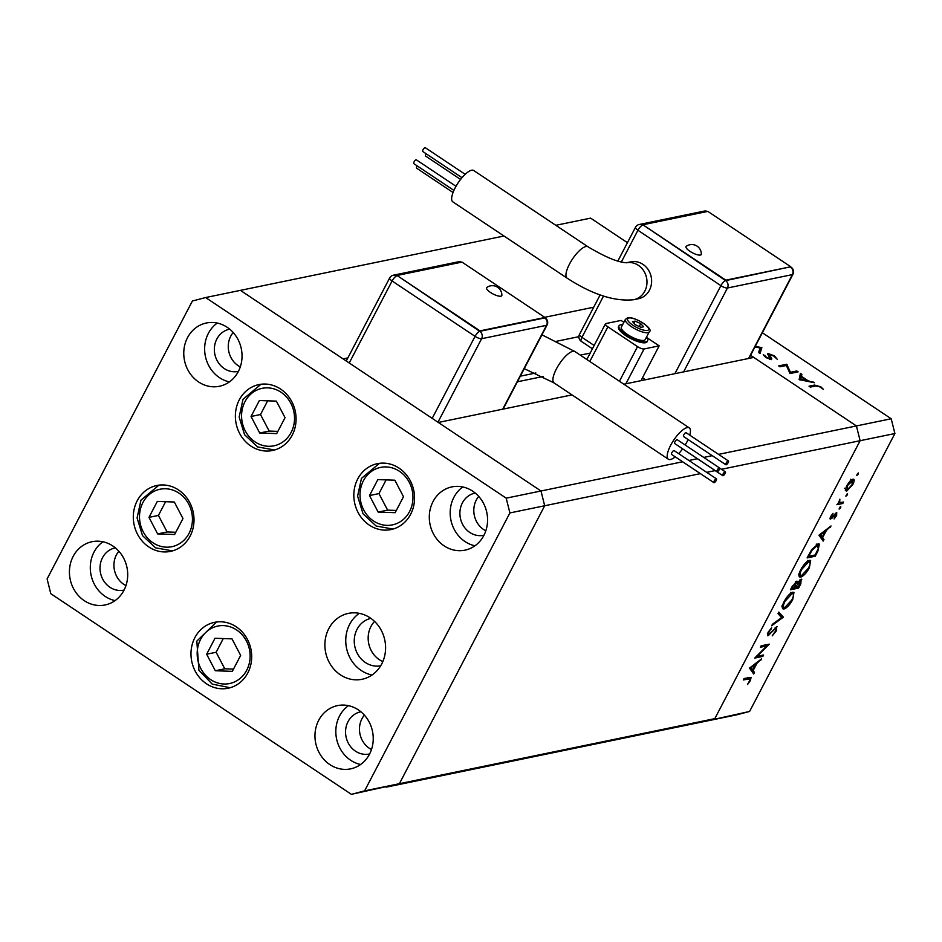 <?xml version="1.0" encoding="UTF-8"?>
<svg xmlns="http://www.w3.org/2000/svg" width="942" height="942" viewBox="0 0 942 942"><rect width="100%" height="100%" fill="white"/><g stroke="black" fill="none" stroke-linecap="round" stroke-linejoin="round"><path stroke-width="1.41" d="M370.971 626.43A24.221 21.748 -101.7 0 0 382.829 661.578A24.221 21.748 78.3 0 1 370.971 626.43A24.221 21.748 78.3 0 1 374.551 621.402A24.221 21.748 -101.7 0 0 370.971 626.43M572.006 394.898L438.324 422.463L540.991 490.994L240.422 290.36L343.076 358.89L347.869 357.901M593.719 307.198L544.7 317.301M555.839 225.303L589.504 247.781L555.839 225.303L590.634 218.132L627.431 242.695M205.627 297.542L192.404 300.993L47.1 578.93L50.797 593.696L351.366 794.33L364.601 790.868L509.905 512.931L506.195 498.165L205.627 297.542L503.97 236.006M351.366 794.33L399.384 783.697L544.688 505.76L540.991 490.994L544.688 505.76L399.384 783.697L386.161 787.159L736.373 714.919L749.596 711.457L894.9 433.532L860.117 440.703L714.813 718.64L701.578 722.102L749.596 711.457M718.546 454.374L856.408 425.937L753.753 357.418L623.851 384.206M750.586 355.299L856.408 425.937L860.117 440.703L714.813 718.64L364.601 790.868M506.195 498.165L682.62 461.78M688.92 460.485L697.41 458.73M703.768 457.423L712.246 455.669M509.905 512.931L700.401 473.638M706.688 472.342L715.178 470.6M721.478 469.293L860.117 440.703L856.408 425.937L891.203 418.766L894.9 433.532M543.157 376.482L517.394 381.793M578.894 336.671L556.899 341.204M757.238 656.291L763.609 654.973L762.867 656.397L754.742 658.081L766.8 645.918L760.418 647.236L761.16 645.812L769.273 644.14L757.238 656.291L756.732 655.95M776.691 626.56L776.514 630.657L772.204 635.874L775.678 630.822L775.937 627.984L767.871 635.85L768.024 632.317L771.628 627.784L768.778 632.306L768.59 634.425L777.244 626.618M775.301 627.396L776.255 628.031L775.184 627.49M767.389 633.778L768.59 634.425M783.391 617.151L771.639 625.771L772.44 624.24L781.613 617.611L777.998 613.607L778.798 612.076L783.391 617.151L781.165 615.938L783.285 617.351M782.319 607.814L784.062 608.979C781.683 609.085 781.695 606.624 784.097 601.585C787.017 596.357 789.914 593.236 792.787 592.224L793.965 592.365L792.693 599.701C789.796 604.858 786.923 607.955 784.062 608.979L782.908 608.838M798.993 575.927L800.735 577.093C798.357 577.199 798.369 574.726 800.771 569.698C803.691 564.458 806.587 561.338 809.461 560.325L810.638 560.466L809.366 567.802C806.47 572.971 803.597 576.068 800.735 577.093L799.581 576.951M823.143 541.097L818.987 535.197L831.056 525.966L826.405 530.417L822.625 537.647L823.967 539.53L823.143 541.097M856.619 475.404L858.28 472.919L858.256 474.109L856.702 475.557M852.899 479.137C854.606 479.089 854.571 480.891 852.804 484.529L846.599 491.206L845.327 490.04L846.67 485.801L849.955 481.174L853.723 479.231M845.363 490.382L846.599 491.206L845.327 490.04M845.822 496.057L847.482 493.573L847.459 494.762L845.904 496.21M843.561 502.039L842.819 503.475L836.885 504.7L838.498 503.087L839.864 499.154L839.663 502.616L843.561 502.039M839.087 508.927L840.747 506.455L840.723 507.644L839.169 509.092M829.973 518.677L830.644 519.113L830.62 516.499L833.022 513.331L831.362 517.688L836.72 512.389L836.649 515.451L834.094 518.948L836.001 513.814L831.833 518.394L830.173 519.066M830.326 517.123L831.362 517.688M835.366 513.272L836.225 513.849L835.283 513.343M818.127 543.958L819.375 544.087L817.821 551.282L815.242 556.227L807.117 557.899L811.745 549.551L818.127 543.958M796.732 581.202L797.497 582.686L801.171 579.189L800.818 583.804L798.569 588.114L790.444 589.786L792.069 586.678L797.321 581.273M801.171 579.189L801.783 579.259M753.671 673.989L749.514 668.09L761.583 658.858L756.932 663.309L753.153 670.539L754.495 672.423L753.671 673.989M749.655 680.619L749.938 678.782L743.309 679.947L744.062 678.523L751.068 677.369L750.444 680.524L747.489 684.563L749.655 680.619M790.444 372.278L796.814 370.96L798.145 371.843L790.032 373.527L786.346 365.484L779.964 366.803L778.634 365.92L786.747 364.236L790.444 372.278L789.855 373.409M767.589 354.357L768.048 353.497L774.477 355.864L777.209 359.243L773.641 356.041L769.367 354.38L771.792 358.796L771.392 359.608L765.846 357.56L763.267 354.639L766.823 357.489L770.026 358.725L767.589 353.78M769.367 354.38L768.566 355.923M771.792 358.796L771.392 359.608L771.792 358.796M769.661 359.408L770.097 357.854M755.237 346.385L761.866 347.633L760.017 353.486L758.593 352.532L760.053 347.916L754.907 347.021M762.361 332.762L891.203 418.766M814.477 382.758L799.146 379.614L800.429 373.373L801.866 374.339L801.454 376.329L808.177 380.815L814.477 382.758M819.893 386.915L815.748 385.973L810.356 387.091L809.025 386.208L814.5 385.066L820.8 386.797L823.438 389.376L819.893 386.915M758.769 351.967L759.487 352.19L761.866 347.633M759.487 352.19L759.24 352.967M759.287 352.061L761.678 347.504M764.398 356.429L764.975 355.346M796.131 372.267L796.814 370.96M786.064 365.543L786.747 364.236M786.417 365.649L787.053 364.448M799.322 378.778L801.866 374.339M799.487 378.896L799.322 379.72M799.652 379.803L801.454 376.329M807.859 381.428L808.177 380.815M812.711 382.405L813.028 381.781M801.324 376.977L800.841 379.355L806.623 380.509L801.324 376.977L799.829 379.838M800.512 379.967L800.841 379.355M806.305 381.121L806.623 380.509M857.444 473.579L858.256 474.109M850.661 479.231L852.769 480.644L847.388 485.66L847.353 489.769L852.074 484.694L852.157 480.573L851.274 479.973M844.585 488.274L847.353 489.769M846.658 494.22L847.459 494.762M841.347 502.498L842.819 503.475M839.251 502.357L838.404 502.533M839.923 507.102L840.723 507.644M830.361 517.028L831.044 517.488M830.232 517.335L831.833 518.394M829.584 527.073L830.243 527.52M825.745 529.969L826.405 530.417M820.635 535.998L822.625 537.647M820.517 536.233L823.967 539.53M821.848 538.117L821.506 538.765M819.446 534.726L822.201 537.034L825.18 531.335L820.612 534.785L822.201 537.034M824.521 530.899L825.18 531.335M819.952 534.35L820.612 534.785M813.782 555.25L815.242 556.227M817.821 544.029L817.715 545.065M808.707 556.298L815.148 554.968L818.292 548.621L817.373 545.383L812.075 550.222L808.707 556.298L808.154 555.921M816.361 544.712L818.351 545.489L816.231 544.076M809.107 560.431L809.048 561.467M799.946 575.138L798.957 575.586M807.529 560.455L809.649 561.868L808.719 561.762L801.63 569.451C799.628 573.619 799.581 575.68 801.489 575.656L808.507 568.038C810.567 563.822 810.638 561.738 808.719 561.762L807.741 561.114M798.427 574.125L801.489 575.656M797.097 587.137L798.569 588.114M795.872 581.603L797.497 582.686M793.046 586.242L792.022 588.185L794.624 587.655L796.002 582.627L793.046 586.242L792.505 585.877M795.236 582.109L796.331 582.662L795.354 582.015M795.955 586.525L795.46 587.478L798.475 586.854L800.429 580.613L795.955 586.525L795.401 586.159M796.379 582.709L797.615 583.522M799.64 580.095L800.759 580.661L799.758 579.989M792.434 592.318L792.375 593.366M783.273 607.037L782.284 607.484M790.856 592.353L792.976 593.766L792.045 593.66L784.957 601.349C782.955 605.506 782.908 607.578 784.816 607.555L791.833 599.924C793.894 595.721 793.965 593.625 792.045 593.66L791.068 593.001M781.754 606.024L784.816 607.555M781.165 615.938L780.518 616.398M778.492 612.665L781.271 615.738M768.931 634.284L769.567 634.708M770.827 628.561L771.451 628.973M761.407 655.432L762.867 656.397M765.34 644.952L766.8 645.918M760.112 659.965L760.771 660.413M756.273 662.862L756.932 663.309M751.163 668.891L753.153 670.539M751.033 669.126L754.495 672.423M752.375 671.01L752.034 671.658M749.973 667.619L752.729 669.927L755.708 664.228L751.139 667.678L752.729 669.927M755.048 663.792L755.708 664.228M750.48 667.242L751.139 667.678M490.488 292.456A8.584 2.543 -152.4 0 1 486.837 287.428A9.538 9.538 0 0 1 501.874 295.282A8.584 2.543 -152.4 0 1 490.488 292.456M728.131 462.652A2.284 0.742 123.7 0 0 728.413 460.956A2.284 0.742 123.7 0 0 726.152 463.064A2.284 0.742 123.7 0 0 725.87 464.759A2.284 0.742 123.7 0 0 728.131 462.652M728.413 460.956L686.082 432.696A2.284 0.742 123.7 0 0 683.821 434.804A2.284 0.742 123.7 0 0 683.539 436.499L725.87 464.759M719.241 469.646A2.284 0.742 123.7 0 0 719.523 467.938A2.284 0.742 123.7 0 0 717.274 470.046A2.284 0.742 123.7 0 0 716.992 471.742A2.284 0.742 123.7 0 0 719.241 469.646M719.523 467.938L677.192 439.678A2.284 0.742 123.7 0 0 674.943 441.786A2.284 0.742 123.7 0 0 674.649 443.494L716.992 471.742M716.156 480.55A2.284 0.742 123.7 0 0 716.45 478.854A2.284 0.742 123.7 0 0 714.189 480.962A2.284 0.742 123.7 0 0 713.906 482.657A2.284 0.742 123.7 0 0 716.156 480.55M716.45 478.854L674.107 450.594A2.284 0.742 123.7 0 0 671.858 452.702A2.284 0.742 123.7 0 0 671.575 454.397L713.906 482.657M725.046 473.567A2.284 0.742 123.7 0 0 725.328 471.871A2.284 0.742 123.7 0 0 723.067 473.979A2.284 0.742 123.7 0 0 722.785 475.675A2.284 0.742 123.7 0 0 725.046 473.567M689.744 435.145A18.84 6.135 123.7 0 0 689.285 427.88A18.84 6.135 123.7 0 0 687.165 427.609A18.84 6.135 123.7 0 0 672.129 442.669A18.84 6.135 123.7 0 0 668.361 459.225A18.84 6.135 123.7 0 0 670.492 459.496A18.84 6.135 123.7 0 0 675.249 456.858M678.676 453.644A18.84 6.135 123.7 0 0 682.597 448.851M685.164 445.013A18.84 6.135 123.7 0 0 688.084 439.537M680.359 447.297A2.284 0.742 123.7 0 0 680.454 447.415L722.785 475.675M397.029 275.476L480.008 330.866L544.947 317.478L461.969 262.088L397.029 275.476L479.772 331.325L544.712 317.925A5.381 4.84 78.3 0 1 546.56 325.308L481.621 338.708L437.959 422.216M480.008 330.866L479.772 331.325A5.381 4.84 -101.7 0 1 481.621 338.708A5.381 1.59 27.6 0 1 475.062 336.353L392.096 280.975L349.223 362.988M544.947 317.478L544.712 317.925A5.381 1.754 -56.3 0 1 545.312 318.007L544.829 317.69M701.331 254.152A8.584 2.543 -152.4 0 1 689.944 251.314A8.584 2.543 -152.4 0 1 686.294 246.286A9.538 9.538 0 0 1 701.331 254.152M461.992 177.685L422.723 151.474A2.284 0.742 -56.3 0 1 423.005 149.778A2.284 0.742 -56.3 0 1 425.254 147.67L465.183 174.317M460.579 179.416L425.56 156.042A2.284 0.742 -56.3 0 1 425.843 154.347A2.284 0.742 -56.3 0 1 426.173 153.781M453.043 192.498L416.6 168.171A2.284 0.742 -56.3 0 1 416.882 166.475A2.284 0.742 -56.3 0 1 417.212 165.91M453.903 190.402L413.762 163.602A2.284 0.742 -56.3 0 1 414.044 161.906A2.284 0.742 -56.3 0 1 416.293 159.799L455.999 186.292M452.808 201.847A18.84 6.135 -56.3 0 1 456.576 185.303A18.84 6.135 -56.3 0 1 471.601 170.231A18.84 6.135 -56.3 0 1 473.72 170.514L588.02 246.804A18.84 6.135 -56.3 0 0 585.9 246.533A18.84 6.135 -56.3 0 0 569.451 264.149A18.84 6.135 -56.3 0 0 567.108 278.149L452.808 201.847M567.108 278.149C592.388 294.54 614.62 301.723 633.789 299.709L638.429 298.744A18.84 16.921 -101.7 0 0 651.452 283.766A18.84 16.921 -101.7 0 0 642.962 264.349A18.84 16.921 -101.7 0 0 630.822 261.852L626.501 262.736M622.591 324.755A16.144 4.781 27.6 0 0 620.601 324.849A16.144 4.781 27.6 0 0 618.988 325.85L618.505 326.756A16.144 4.781 27.6 0 0 628.161 337.118A16.144 4.781 27.6 0 0 645.517 342.711A16.144 4.781 27.6 0 0 647.13 341.722L647.613 340.804A16.144 4.781 27.6 0 0 646.447 337.212M618.988 325.85A16.144 4.781 27.6 0 0 628.644 336.2A16.144 4.781 27.6 0 0 646 341.805A16.144 4.781 27.6 0 0 647.613 340.804M625.417 319.35L621.367 327.086A13.459 3.98 27.6 0 0 629.421 335.729A13.459 3.98 27.6 0 0 643.881 340.392A13.459 3.98 27.6 0 0 645.223 339.556L649.274 331.82C654.372 329.076 634.625 316.076 627.702 317.784L625.417 319.35A13.459 3.98 27.6 0 0 633.471 327.981A13.459 3.98 27.6 0 0 647.931 332.644A13.459 3.98 27.6 0 0 649.274 331.82M646.671 337.507L659.164 345.855L642.491 377.754L645.482 379.744M659.164 345.855L644.092 348.964A5.381 1.59 -152.4 0 1 637.546 346.621L607.908 326.839A5.381 1.59 -152.4 0 1 605.459 323.86A5.381 1.59 -152.4 0 1 606 323.53L621.072 320.421L623.875 322.294M641.502 380.568A5.381 1.754 -56.3 0 1 642.491 377.754M640.737 323.659L635.167 321.116L632.494 321.669L635.379 324.766L640.96 327.31L643.633 326.768L640.737 323.659L639.241 326.533M634.025 323.306L635.167 321.116M642.88 224.773L725.611 280.622L790.785 266.763L707.819 211.385L642.88 224.773L725.846 280.163L790.785 266.763M725.846 280.163L725.611 280.622A5.381 1.754 123.7 0 0 720.913 285.65L637.934 230.272L621.343 262.006M394.839 480.196L377.836 479.608L369.5 495.551L378.166 512.095L395.157 512.683L403.494 496.728L394.839 480.196M386.126 479.89L378.955 493.596L387.621 510.14L396.335 510.446M387.621 510.14L378.166 512.095M378.955 493.596L369.5 495.551M259.698 433.014L276.701 433.614L285.037 417.659L276.371 401.127L259.38 400.527L251.043 416.482L259.698 433.014L269.165 431.071L277.878 431.365M267.669 400.821L260.498 414.527L269.165 431.071M260.498 414.527L251.043 416.482M174.317 502.015L157.314 501.427L148.977 517.37L157.632 533.914L174.635 534.503L182.972 518.559L174.317 502.015M165.604 501.709L158.433 515.427L167.099 531.959L175.813 532.265M167.099 531.959L157.632 533.914M158.433 515.427L148.977 517.37M214.988 638.264L206.651 654.219L215.318 670.751L232.321 671.34L240.657 655.397L231.991 638.864L214.988 638.264M223.278 638.558L216.118 652.264L224.773 668.796L233.486 669.103M224.773 668.796L215.318 670.751M216.118 652.264L206.651 654.219M370.877 618.364A24.221 21.748 -101.7 0 0 357.053 629.303A24.221 21.748 -101.7 0 0 358.502 655.467A24.221 21.748 -101.7 0 0 380.662 665.806M292.185 435.204A33.641 30.215 78.3 0 1 272.521 450.5A33.641 30.215 78.3 0 1 241.411 436.452A33.641 30.215 78.3 0 1 239.268 399.891A33.641 30.215 78.3 0 1 258.92 384.595A33.641 30.215 78.3 0 1 290.03 398.643A33.641 30.215 78.3 0 1 292.185 435.204M410.641 514.285A33.641 30.215 78.3 0 1 390.977 529.569A33.641 30.215 78.3 0 1 359.868 515.521A33.641 30.215 78.3 0 1 357.725 478.96A33.641 30.215 78.3 0 1 377.377 463.676A33.641 30.215 78.3 0 1 408.498 477.712A33.641 30.215 78.3 0 1 410.641 514.285M359.314 613.336A33.641 30.215 -101.7 0 0 349.647 624.358A33.641 30.215 -101.7 0 0 372.031 675.002M381.698 663.98A33.641 30.215 78.3 0 1 362.034 679.276A33.641 30.215 78.3 0 1 330.925 665.229A33.641 30.215 78.3 0 1 328.782 628.667A33.641 30.215 78.3 0 1 348.434 613.372A33.641 30.215 78.3 0 1 379.544 627.419A33.641 30.215 78.3 0 1 381.698 663.98M247.793 672.941A33.641 30.215 78.3 0 1 228.129 688.237A33.641 30.215 78.3 0 1 197.019 674.189A33.641 30.215 78.3 0 1 194.876 637.628A33.641 30.215 78.3 0 1 214.54 622.332A33.641 30.215 78.3 0 1 245.65 636.38A33.641 30.215 78.3 0 1 247.793 672.941M190.119 536.104A33.641 30.215 78.3 0 1 170.455 551.388A33.641 30.215 78.3 0 1 139.345 537.352A33.641 30.215 78.3 0 1 137.202 500.779A33.641 30.215 78.3 0 1 156.855 485.495A33.641 30.215 78.3 0 1 187.964 499.543A33.641 30.215 78.3 0 1 190.119 536.104M187.505 337.683A32.299 29.002 -101.7 0 0 189.566 372.785A32.299 29.002 -101.7 0 0 219.427 386.267A32.299 29.002 -101.7 0 0 238.302 371.584A32.299 29.002 -101.7 0 0 236.242 336.482A32.299 29.002 -101.7 0 0 206.38 323A32.299 29.002 -101.7 0 0 187.505 337.683M217.272 323.059A32.299 29.002 -101.7 0 0 208.37 333.374A32.299 29.002 -101.7 0 0 229.401 381.899M318.702 720.277A32.299 29.002 -101.7 0 0 320.763 755.378A32.299 29.002 -101.7 0 0 350.624 768.86A32.299 29.002 -101.7 0 0 369.5 754.189A32.299 29.002 -101.7 0 0 367.439 719.087A32.299 29.002 -101.7 0 0 337.577 705.605A32.299 29.002 -101.7 0 0 318.702 720.277M348.469 705.664A32.299 29.002 -101.7 0 0 339.567 715.967A32.299 29.002 -101.7 0 0 360.609 764.504M73.17 556.381A32.299 29.002 -101.7 0 0 75.219 591.482A32.299 29.002 -101.7 0 0 105.092 604.964A32.299 29.002 -101.7 0 0 123.967 590.293A32.299 29.002 -101.7 0 0 121.907 555.191A32.299 29.002 -101.7 0 0 92.045 541.709A32.299 29.002 -101.7 0 0 73.17 556.381M102.937 541.768A32.299 29.002 -101.7 0 0 94.035 552.071A32.299 29.002 -101.7 0 0 115.065 600.607M433.037 501.58A32.299 29.002 -101.7 0 0 435.098 536.681A32.299 29.002 -101.7 0 0 464.959 550.163A32.299 29.002 -101.7 0 0 483.835 535.48A32.299 29.002 -101.7 0 0 481.774 500.379A32.299 29.002 -101.7 0 0 451.913 486.896A32.299 29.002 -101.7 0 0 433.037 501.58M462.805 486.955A32.299 29.002 -101.7 0 0 453.914 497.27A32.299 29.002 -101.7 0 0 474.945 545.795M483.952 535.244A21.536 19.335 78.3 0 1 483.658 535.315A21.536 19.335 78.3 0 1 463.747 526.319A21.536 19.335 78.3 0 1 462.381 502.922A21.536 19.335 78.3 0 1 474.956 493.137A21.536 19.335 78.3 0 1 475.263 493.078M478.724 496.41A21.536 19.335 -101.7 0 0 476.287 500.049A21.536 19.335 -101.7 0 0 485.825 530.817M115.395 547.891A21.536 19.335 -101.7 0 0 115.089 547.95A21.536 19.335 -101.7 0 0 102.501 557.723A21.536 19.335 -101.7 0 0 103.879 581.132A21.536 19.335 -101.7 0 0 123.791 590.116A21.536 19.335 -101.7 0 0 124.085 590.057M125.957 585.618A21.536 19.335 78.3 0 1 116.419 554.862A21.536 19.335 78.3 0 1 118.857 551.223M360.927 711.775A21.536 19.335 -101.7 0 0 360.621 711.846A21.536 19.335 -101.7 0 0 348.045 721.619A21.536 19.335 -101.7 0 0 349.411 745.028A21.536 19.335 -101.7 0 0 369.323 754.012A21.536 19.335 -101.7 0 0 369.617 753.953M371.489 749.514A21.536 19.335 78.3 0 1 361.952 718.758A21.536 19.335 78.3 0 1 364.389 715.108M238.42 371.348A21.536 19.335 78.3 0 1 238.126 371.419A21.536 19.335 78.3 0 1 218.214 362.423A21.536 19.335 78.3 0 1 216.837 339.026A21.536 19.335 78.3 0 1 229.424 329.241A21.536 19.335 78.3 0 1 229.73 329.182M233.192 332.514A21.536 19.335 -101.7 0 0 230.755 336.153A21.536 19.335 -101.7 0 0 240.292 366.921M535.868 372.973L520.325 376.176M590.175 353.085L580.296 355.122M770.038 357.772L770.474 356.947M813.829 386.373L814.5 385.066M747.253 677.863L748.713 678.841M541.956 334.822L574.985 351.59A18.84 6.135 123.7 0 0 572.866 351.307A18.84 6.135 123.7 0 0 556.404 368.923A18.84 6.135 123.7 0 0 554.061 382.923L524.27 368.652M432.19 418.366L475.062 336.353A5.381 1.754 -56.3 0 1 479.772 331.325M502.71 409.193L546.56 325.308A5.381 1.59 27.6 0 0 547.09 324.978L503.11 409.111M392.096 280.975A5.381 1.754 -56.3 0 1 396.794 275.935A5.381 4.84 78.3 0 0 393.32 275.217A5.381 5.381 0 0 0 389.647 277.996A5.381 1.59 27.6 0 0 392.096 280.975M461.215 262.241A5.381 4.84 -101.7 0 0 458.259 261.829L393.32 275.217M633.789 299.709A18.84 16.921 -101.7 0 0 644.799 291.149A18.84 16.921 -101.7 0 0 638.323 265.303A18.84 16.921 -101.7 0 0 626.524 262.736M628.75 317.996A11.846 3.509 27.6 0 0 632.953 325.261A11.846 3.509 27.6 0 0 647.378 330.43A11.846 3.509 27.6 0 0 643.162 323.165A11.846 3.509 27.6 0 0 628.75 317.996M674.896 373.68L720.913 285.65A5.381 1.59 27.6 0 0 727.459 288.005L683.609 371.878M603.528 296.082L581.956 337.342L594.155 345.478M748.549 358.49L792.399 274.605L727.459 288.005A5.381 4.84 78.3 0 0 725.611 280.622M607.908 326.839L589.798 361.469M637.546 346.621L619.436 381.251M644.092 348.964L625.888 383.783M581.285 341.334A5.381 1.754 -56.3 0 1 581.956 337.342A5.381 1.59 27.6 0 1 579.507 334.363A5.381 5.381 0 0 0 581.285 341.334L592.436 348.775M635.485 227.293A5.381 1.59 27.6 0 0 637.934 230.272A5.381 1.754 123.7 0 1 642.632 225.232A5.381 4.84 -101.7 0 0 639.171 224.514A5.381 5.381 0 0 0 635.485 227.293L617.822 261.087M707.371 211.467A5.381 5.381 0 0 0 704.11 211.126A5.381 4.84 78.3 0 1 707.065 211.538M790.679 266.986L791.162 267.304A5.381 1.754 123.7 0 0 790.55 267.222A5.381 4.84 -101.7 0 1 792.399 274.605A5.381 1.59 27.6 0 0 792.94 274.275L748.961 358.396M409.57 511.541A29.332 26.341 -101.7 0 0 399.479 471.306A29.332 26.341 -101.7 0 0 363.424 480.738A29.332 26.341 -101.7 0 0 373.515 520.973A29.332 26.341 -101.7 0 0 409.57 511.541M244.967 401.669A29.332 26.341 -101.7 0 0 255.058 441.904A29.332 26.341 -101.7 0 0 291.113 432.472A29.332 26.341 -101.7 0 0 281.022 392.237A29.332 26.341 -101.7 0 0 244.967 401.669M189.048 533.36A29.332 26.341 -101.7 0 0 178.956 493.137A29.332 26.341 -101.7 0 0 142.901 502.569A29.332 26.341 -101.7 0 0 152.993 542.792A29.332 26.341 -101.7 0 0 189.048 533.36M246.427 640.996A29.332 26.341 -101.7 0 0 210.16 629.056A29.332 26.341 -101.7 0 0 200.87 668.608A29.332 26.341 -101.7 0 0 237.137 680.56A29.332 26.341 -101.7 0 0 246.427 640.996M769.096 354.545L768.448 355.782M770.297 358.549L769.826 359.455M749.938 678.782L747.818 677.369M725.328 471.871L719.629 468.056M574.985 351.59L689.285 427.88M554.061 382.923L668.361 459.225M547.09 324.978A5.381 5.381 0 0 0 545.312 318.007M389.647 277.996L346.244 360.998M461.533 262.182A5.381 5.381 0 0 0 458.259 261.829M626.183 262.806L626.63 262.736C618.352 262.5 605.482 257.19 588.02 246.804M605.459 323.86L586.831 359.491M600.136 294.917L579.507 334.363M704.11 211.126L639.171 224.514M792.94 274.275A5.381 5.381 0 0 0 791.162 267.304M379.473 463.323L361.469 478.359L357.607 496.14L363.023 513.779L376.117 526.013L393.026 529.063M261.016 384.254L243.012 399.29L239.15 417.07L244.567 434.709L257.661 446.944L274.569 449.993M158.951 485.154L140.947 500.19L137.085 517.959L142.501 535.609L155.595 547.844L172.504 550.882M216.625 621.991L196.831 641.09L198.915 670.221L212.197 684.104L230.178 687.731"/></g></svg>
